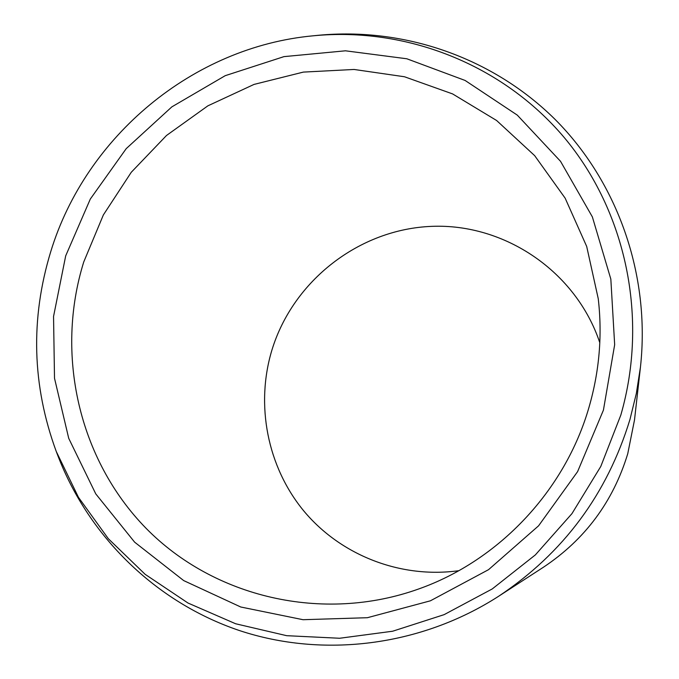 <?xml version="1.0" encoding="UTF-8"?>
<svg xmlns="http://www.w3.org/2000/svg" width="679" height="679" viewBox="0 0 679 679"><rect width="100%" height="100%" fill="white"/><g stroke="black" fill="none" stroke-linecap="round" stroke-linejoin="round"><path stroke-width="1.02" d="M65.702 255.83L90.315 199.04L126.226 148.633L171.863 106.858L225.224 75.675L283.975 56.629L345.467 50.806L406.84 58.776L465.098 80.453L517.271 115.107L560.523 161.305L592.368 216.898L610.837 279.128L614.665 344.72L603.427 410.108L577.6 471.625L538.574 525.818L488.549 569.664L430.393 600.813L367.39 617.712L303.038 619.706L240.748 607.001L183.703 580.596L134.637 542.165L95.773 493.896L68.723 438.337L54.507 378.245L53.548 316.465L65.702 255.83M83.738 261.967L103.361 214.937L131.268 172.279L166.508 135.477L207.884 105.831L254.022 84.417L303.326 72.101L354.09 69.462L404.48 76.761L452.613 93.923L496.604 120.497L534.662 155.644L565.149 198.158L586.69 246.452L598.241 298.658C602.451 335.103 599.396 371.226 589.075 407.018C565.191 490.374 499.124 560.54 418.68 588.973C322.559 623.39 213.809 597.282 146.087 528.321C78.382 459.123 55.092 353.929 83.738 261.967M599.812 342.734C576.004 271.43 504.76 223.467 432.022 226.345C359.216 229.027 293.014 280.733 271.889 350.169C255.372 404.794 267.246 466.66 303.827 510.99C340.544 555.125 400.372 578.822 458.817 570.691M634.509 419.945L627.752 453.708C613.137 501.679 585.018 539.525 543.395 567.254L498.717 596.213C563.383 553.105 607.136 494.193 629.959 419.478L636.342 393.447L640.458 367.033L634.509 419.945M56.247 451.459L78.441 497.3L108.326 538.702L145.17 574.341L188.007 603.037L235.638 623.763L286.691 635.688L339.593 638.26L392.649 631.224L444.117 614.648L492.233 588.948L535.349 554.913L571.956 513.63L600.771 466.481L620.818 415.09C648.886 317.925 625.928 211.144 564.224 137.514C502.121 64.038 406.067 26.787 313.333 35.792C193.031 46.843 86.004 136.165 50.772 251.544C30.249 318.85 32.074 385.494 56.247 451.459L57.987 456.016C88.839 536.291 155.44 602.095 239.161 630.46C322.941 658.324 420.708 646.45 498.717 596.213M313.333 35.792L318.188 35.308C403.793 27.067 492.411 57.265 555.184 119.504C617.534 182.023 650.575 274.8 640.458 367.033"/></g></svg>

